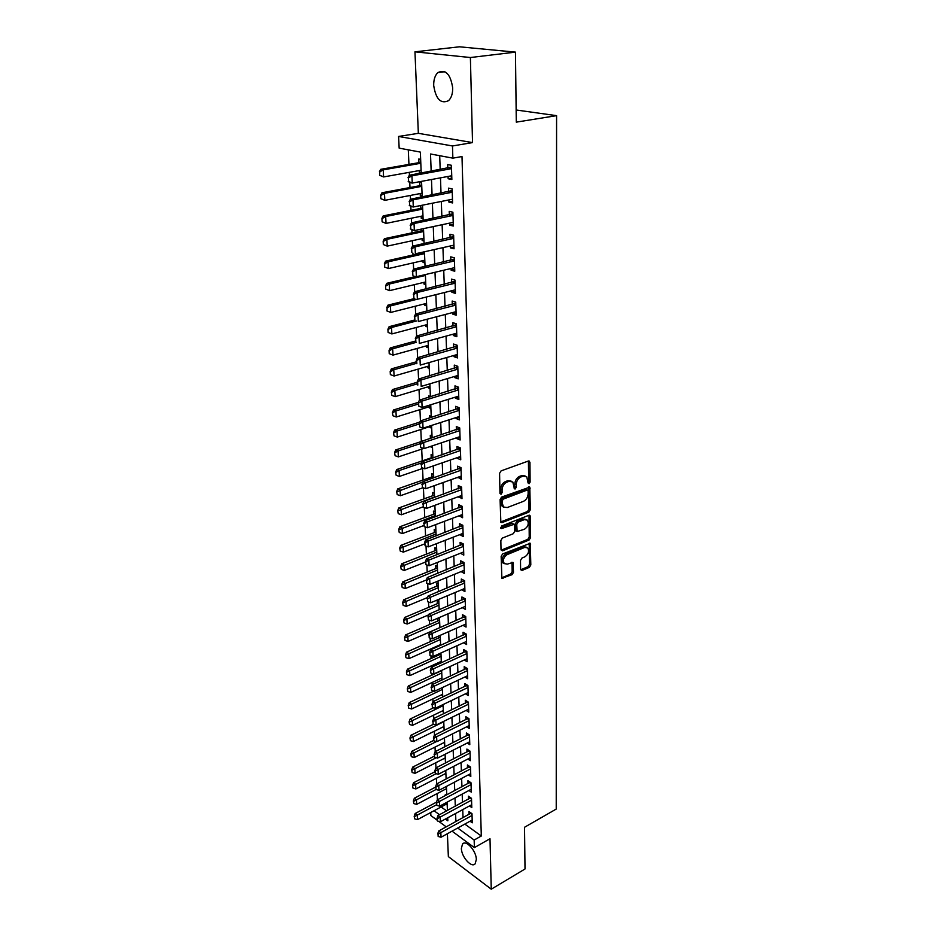 <?xml version="1.0" encoding="UTF-8"?>
<svg xmlns="http://www.w3.org/2000/svg" width="936" height="936" viewBox="0 0 936 936"><rect width="100%" height="100%" fill="white"/><g stroke="black" fill="none" stroke-linecap="round" stroke-linejoin="round"><path stroke-width="1.4" d="M529.086 483.76L530.115 482.087L529.952 462.337L528.442 461.003L501.099 470.878L499.59 473.323L499.964 493.342L501.052 494.255L502.105 492.547L502.059 489.973C502.293 486.217 503.896 483.62 506.856 482.157L509.137 481.315L512.823 482.005L514.39 488.814L515.186 488.966L516.227 487.27L516.192 484.708C516.438 480.987 518.017 478.413 520.931 476.974L523.189 476.143L526.769 476.81L528.044 482.859L529.086 483.76M528.044 482.976L528.735 481.49L528.407 461.027M499.964 493.483L500.678 489.364L502.059 489.973M514.121 488.182L514.812 484.123L516.192 484.708M476.319 859.505C476.389 850.976 465.964 839.381 462.524 844.05L461.378 848.379C461.354 856.838 471.674 868.421 475.184 863.752L476.319 859.505M452.696 87.937C450.555 74.143 445.606 69.03 437.849 72.598C434.983 75.395 433.602 79.689 433.696 85.492C435.848 99.193 440.809 104.247 448.566 100.655C451.374 97.917 452.755 93.67 452.696 87.937M520.603 569.299L522.077 570.433L529.39 567.333L530.817 564.981L530.291 543.278L502.609 553.96L501.146 556.37L501.871 578.296L512.074 574.669L513.513 572.294L513.045 562.419L507.406 564.104L504.258 563.601C502.573 560.161 503.568 557.154 507.242 554.58L524.722 547.408L527.74 547.888C529.413 551.292 528.442 554.288 524.815 556.861L521.937 558.055L520.498 560.43L520.603 569.299M464.829 824.089L481.303 836L474.154 840.037L474.4 847.618L452.041 831.156M515.467 52.123L470.387 57.529L414.964 51.831L459.436 46.8L515.467 52.123L516.286 122.136L556.581 115.654L556.23 809.067L524.523 827.272L525.014 868.994L491.26 889.2L489.996 838.738L474.4 847.618M414.964 51.831L418.345 133.321L472.528 142.588L470.387 57.529M472.528 142.588L452.486 145.969L452.86 158.149L430.513 153.984L431.168 171.323M481.303 836L461.998 156.546L452.86 158.149M528.899 512.121L530.349 509.734L529.788 487.13L501.567 497.11L500.081 499.555L500.854 522.405L502.035 522.616L528.899 512.121L527.53 511.501L528.98 509.125L528.653 486.931M530.408 516.508L530.583 537.627L529.144 539.99L502.55 550.824L501.017 549.631L500.842 540.517L502.316 538.095L513.256 533.731L514.718 531.332L514.262 524.242L501.684 528.548L500.865 528.407L501.637 525.997L528.922 515.28L530.408 516.508L529.039 515.888L529.226 536.983L530.583 537.627M447.396 833.719L448.356 856.604L491.26 889.2M446.004 795.226L445.255 794.687L445.302 795.6M439.382 653.667L439.429 654.767M438.645 636.024L438.727 637.942M437.896 618.158L438.013 620.931M438.832 601.591L437.17 600.678L437.299 603.697M438.106 584.111L436.445 583.21L436.574 586.252M437.381 566.409L435.708 565.519L435.837 568.585M436.644 548.473L434.959 547.618L435.088 550.707M435.895 530.326L434.21 529.483L434.339 532.596M435.146 511.945L433.438 511.115L433.567 514.262M434.374 493.319L432.666 492.523L432.795 495.694M433.602 474.47L431.882 473.686L432.011 476.88M432.818 455.364L431.086 454.603L431.215 457.833M430.747 446.367L432.444 446.343M432.022 436.012L430.279 435.275L430.408 438.457M429.916 426.582L429.952 427.471L431.648 426.933M431.215 416.403L429.46 415.701L429.565 418.029M429.097 406.797L429.133 407.792L430.841 407.265M430.396 396.548L428.641 395.858L428.7 397.332M428.255 386.743L428.302 387.843L430.022 387.328M428.688 376.085L427.822 376.342M427.413 366.432L427.459 367.637L429.191 367.134M426.547 345.84L426.605 347.162L428.349 346.671M425.681 324.967L425.74 326.407L427.495 325.939M424.804 303.814L424.862 305.358L426.629 304.914M423.903 282.368L423.973 284.041L425.763 283.608M423.002 260.629L423.072 262.419L424.874 261.998M422.651 252.182L422.674 252.825M422.077 238.586L422.159 240.494L423.973 240.107M421.68 229.027L421.75 230.759M421.153 216.228L421.235 218.275L423.06 217.901M420.709 205.534L420.826 208.377M420.205 193.553L420.299 195.729L422.136 195.378M421.598 182.45L419.726 182.052L419.878 185.679M448.075 176.448L448.157 178.753L451.854 179.513L451.398 165.286L447.689 164.572L447.806 168.328M448.847 199.953L448.917 202.117L452.591 202.936L452.146 188.92L448.461 188.136L448.59 191.857M449.608 223.119L449.678 225.143L453.328 226.032L452.895 212.215L449.221 211.372L449.35 215.046M450.368 245.957L450.427 247.853L454.054 248.8L453.621 235.182L449.982 234.269L450.099 237.908M451.105 268.48L451.164 270.235L454.767 271.241L454.334 257.809L450.719 256.838L450.836 260.454M451.831 290.675L451.889 292.301L455.469 293.366L455.048 280.121L451.456 279.103L451.573 282.672M452.556 312.565L452.603 314.063L456.16 315.186L455.75 302.129L452.17 301.041L452.287 304.586M453.258 334.152L453.305 335.533L456.838 336.703L456.429 323.833L452.884 322.686L453.001 326.196M453.96 355.434L454.007 356.698L457.517 357.926L457.119 345.22L453.586 344.038L453.703 347.513M454.65 376.436L454.685 377.582L458.184 378.858L457.786 366.327L454.276 365.087L454.393 368.538M455.329 397.145L455.364 398.174L458.839 399.508L458.441 387.153L454.966 385.854L455.071 389.271M456.007 417.573L456.031 418.497L459.482 419.878L459.096 407.686L455.633 406.341L455.75 409.722M456.663 437.732L456.698 438.551L460.126 439.967L459.74 427.939L456.3 426.559L456.405 429.916M457.318 457.622L457.341 458.336L460.746 459.798L460.372 447.935L456.955 446.495L457.06 449.83M457.973 477.243L461.378 479.372L461.003 467.661L457.599 466.175L457.716 469.474M458.605 496.618L461.986 498.677L461.623 487.13L458.242 485.597L458.347 488.873M459.237 515.736L462.595 517.737L462.232 506.341L458.874 504.761L458.979 508.014M459.857 534.596L463.191 536.55L462.829 525.295L459.494 523.692L459.599 526.898M460.465 553.223L463.776 555.13L463.425 544.015L460.102 542.365L460.208 545.548M461.074 571.603L464.361 573.464L464.01 562.489L460.711 560.804L460.816 563.963M461.67 589.762L464.935 591.564L464.595 580.73L461.308 579.01L461.413 582.145M462.29 607.675L465.496 609.441L465.157 598.736L461.904 596.981L462.01 600.093M462.946 625.33L466.058 627.085L465.73 616.52L462.489 614.73L462.595 617.807M463.601 642.775L466.619 644.518L466.28 634.082L463.063 632.245L463.168 635.31M464.233 659.997L467.158 661.729L466.83 651.421L463.636 649.561L463.729 652.591M464.864 677.009L467.696 678.729L467.38 668.55L464.197 666.654L464.291 669.661M465.473 693.822L468.234 695.518L467.918 685.468L464.747 683.537L464.853 686.533M466.081 710.412L468.76 712.109L468.445 702.187L465.297 700.222L465.391 703.182M466.666 726.816L469.287 728.5L468.971 718.696L465.835 716.695L465.941 719.644M467.251 743.02L469.79 744.693L469.486 735.006L466.374 732.982L466.467 735.895M467.825 759.037L470.305 760.687L470.001 751.117L466.9 749.069L467.005 751.959M468.386 774.856L470.808 776.494L470.504 767.04L467.427 764.958L467.52 767.836M468.948 790.487L471.299 792.125L471.007 782.765L467.941 780.671L468.035 783.526M469.486 805.931L471.791 807.557L471.498 798.314L468.456 796.197L468.55 799.028M439.698 155.692L440.189 169.697M440.482 177.852L441.02 193.319M441.312 201.451L441.85 216.602M442.131 224.698L442.658 239.546M442.939 247.63L443.453 262.174M443.734 270.223L444.237 284.474M444.518 292.5L445.01 306.47M445.29 314.461L445.77 328.15M446.051 336.129L446.53 349.537M446.811 357.482L447.268 370.621M447.548 378.553L448.005 391.435M448.285 399.333L448.73 411.957M449.011 419.831L449.444 432.198M449.713 440.049L450.146 452.182M450.427 459.997L450.836 471.884M451.117 479.688L451.526 491.341M451.795 499.11L452.205 510.541M452.474 518.287L452.872 529.483M453.141 537.205L453.527 548.192M453.796 555.879L454.182 566.654M454.451 574.318L454.826 584.883M455.095 592.523L455.458 602.878M455.727 610.494L456.078 620.65M456.347 628.231L456.698 638.188M456.967 645.758L457.306 655.528M457.575 663.062L457.915 672.633M458.172 680.156L458.511 689.539M458.769 697.027L459.096 706.235M459.365 713.7L459.681 722.732M459.939 730.174L460.255 739.03M460.512 746.448L460.816 755.13M461.085 762.524L461.378 771.042M461.635 778.401L461.939 786.766M462.197 794.102L462.478 802.292M462.735 809.605L463.027 817.654M470.024 821.211L472.27 822.814L471.99 813.688L468.959 811.535L469.053 814.343M408.295 149.842L408.95 164.408M409.301 172.341L409.43 175.254M409.757 182.543L409.98 187.539M410.331 195.448L410.506 199.239M410.822 206.423L410.998 210.343M411.349 218.228L411.559 222.862M411.875 229.952L412.004 232.83M412.355 240.692L412.6 246.156M412.916 253.141L412.998 255.001M413.349 262.84L413.63 269.1M413.934 275.991L413.981 276.869M414.332 284.684L414.648 291.728M415.291 306.224L415.642 314.028M416.239 327.471L416.625 336.012M417.187 348.426L417.596 357.692M418.111 369.112L418.556 379.057M419.024 389.516L419.492 400.14M419.925 409.652L420.428 420.931M420.814 429.519L421.34 441.429M421.691 449.116L422.218 460.886M422.557 468.468L423.072 480.016M423.423 487.902L423.914 498.9M424.3 507.558L424.757 517.538M425.178 526.956L425.576 535.942M426.032 546.097L426.383 554.124M426.875 564.993L427.19 572.06M427.705 583.631L427.986 589.785M428.536 602.035L428.77 607.288M429.343 620.194L429.542 624.581M430.15 638.13L430.303 641.663M430.63 648.999L430.677 649.795M430.946 655.832L431.063 658.534M431.391 665.835L431.449 667.309M431.718 673.312L431.812 675.207M432.139 682.484L432.233 684.59M432.502 690.581L432.549 691.669M432.865 698.923L432.994 701.661M433.602 715.174L433.742 718.532M434.316 731.227L434.491 735.181M435.029 747.092L435.228 751.631M435.731 762.782L435.954 767.883M436.422 778.272L436.679 783.935M437.112 793.588L437.381 799.8M441.125 806.949L446.577 810.88M420.65 159.366L418.766 159.003L418.918 162.665M419.246 170.563L419.34 172.879L420.872 173.183M420.299 195.729L422.159 196.15M421.235 218.275L423.095 218.72M422.159 240.494L424.008 240.973M423.072 262.419L424.909 262.922M423.973 284.041L425.798 284.579M424.862 305.358L426.676 305.932M425.74 326.407L427.541 326.992M426.605 347.162L428.395 347.782M427.459 367.637L429.238 368.293M428.302 387.843L430.069 388.522M429.133 407.792L430.888 408.494M429.952 427.471L431.707 428.197M430.759 446.905L432.502 447.654M432.081 466.315L433.286 466.853M438.118 618.064L439.534 618.871M439.651 635.591L440.236 635.93M439.171 645.197L439.955 645.653M439.932 661.951L441.336 662.805L440.938 652.965M440.692 678.506L442.026 679.337M441.429 694.875L442.693 695.67M442.155 711.044L443.36 711.816M442.868 727.026L444.015 727.775M443.582 742.81L444.659 743.535M444.272 758.417L445.302 759.119M444.963 773.85L445.934 774.528M445.63 789.095L446.566 789.75M446.296 804.176L447.186 804.808M556.581 115.654L516.145 109.992M437.077 820.123L430.876 815.56L430.735 812.518M421.212 173.125L420.358 152.088L399.157 148.134L398.596 136.457L452.486 145.969M418.345 133.321L398.596 136.457M446.226 826.862L438.738 821.352M457.704 828.021L474.154 840.037M431.484 179.513L432.069 195.051M432.385 203.217L432.959 218.439M433.263 226.57L433.836 241.488M434.14 249.596L434.702 264.209M435.006 272.294L435.556 286.603M435.86 294.664L436.387 308.681M436.691 316.719L437.217 330.455M437.521 338.469L438.036 351.924M438.34 359.904L438.844 373.101M439.148 381.057L439.639 393.986M439.932 401.918L440.423 414.589M440.716 422.487L441.195 434.912M441.488 442.786L441.956 454.966M442.248 462.817L442.705 474.751M442.997 482.566L443.442 494.266M443.746 502.059L444.179 513.536M444.471 521.305L444.904 532.549M445.197 540.294L445.618 551.316M445.91 559.026L446.32 569.837M446.612 577.524L447.022 588.124M447.303 595.787L447.7 606.177M447.993 613.817L448.379 623.996M448.672 631.613L449.046 641.605M449.339 649.186L449.713 658.991M449.994 666.549L450.368 676.155M450.649 683.689L451.012 693.108M451.292 700.619L451.643 709.851M451.924 717.339L452.275 726.394M452.556 733.847L452.895 742.739M453.176 750.169L453.504 758.885M453.796 766.292L454.112 774.832M454.393 782.215L454.72 790.592M454.99 797.952L455.305 806.177M455.586 813.501L455.89 821.562M445.419 819.035L447.841 820.813L447.712 817.783M447.42 810.436L447.08 802.187M446.776 794.816L446.425 786.404M446.121 779.009L445.77 770.433M445.466 763.004L445.103 754.264M444.799 746.811L444.436 737.907M444.12 730.419L443.746 721.34M443.442 713.829L443.067 704.562M442.751 697.027L442.365 687.586M442.049 680.016L441.652 670.387M440.634 645.36L440.212 635.333M439.897 627.693L439.487 617.479M439.171 609.804L438.738 599.379M438.422 591.692L437.99 581.057M437.674 573.335L437.217 562.489M436.901 554.744L436.445 543.687M436.129 535.907L435.661 524.628M435.345 516.824L434.877 505.311M434.55 497.484L434.07 485.749M433.742 477.886L433.251 465.906M432.923 458.032L432.42 445.805M432.104 437.896L431.59 425.424M431.262 417.491L430.735 404.761M430.408 396.805L429.881 383.818M429.554 375.827L429.004 362.583M428.676 354.568L428.115 341.043M427.787 333.005L427.225 319.199M426.886 311.126L426.313 297.04M425.974 288.943L425.389 274.576M425.049 266.444L424.453 251.772M424.113 243.629L423.493 228.641M423.166 220.463L422.534 205.171M422.195 196.969L421.551 181.35M434.058 810.74L439.487 814.706M419.34 172.879L421.188 172.54M448.157 178.753L451.807 178.074M448.917 202.117L452.544 201.392M449.678 225.143L453.281 224.383M450.427 247.853L453.995 247.046M451.164 270.235L454.709 269.392M451.889 292.301L455.411 291.424M452.603 314.063L456.101 313.15M453.305 335.533L456.78 334.573M454.007 356.698L457.447 355.715M454.685 377.582L458.113 376.565M455.364 398.174L458.757 397.121M456.031 418.497L459.4 417.421M456.698 438.551L460.044 437.44M457.341 458.336L460.664 457.189M457.985 477.863L461.284 476.681M458.617 497.133L461.893 495.928M459.248 516.145L462.501 514.917M459.868 534.924L463.098 533.66M503.229 506.984L507.265 507.546L523.458 501.345C526.324 499.882 527.892 497.332 528.138 493.67L528.115 491.014L527.062 490.113L503.299 499.087L502.258 500.783L502.304 503.486L503.521 506.867L502.152 506.247L503.837 507.16M460.477 553.457L463.683 552.17M461.074 571.756L464.268 570.445M461.67 589.82L464.841 588.487M525.038 475.921L521.797 475.558L523.189 476.143M514.812 484.123C515.057 480.402 516.637 477.816 519.55 476.389L521.797 475.558M511.079 481.104L507.757 480.718L509.137 481.315M500.678 489.364C500.912 485.62 502.503 483.023 505.463 481.56L507.757 480.718M502.035 522.616L500.666 521.972L527.53 511.501M527.389 490.055L525.681 489.516L527.062 490.113M502.152 506.247L500.924 502.866L500.877 500.175L501.918 498.467L525.681 489.516M502.55 550.824L501.193 550.157L527.787 539.358L529.226 536.983M513.642 523.961L511.746 523.411L500.608 527.799M524.452 529.25C528.15 526.664 529.109 523.622 527.366 520.124L524.359 519.62L518.181 522.054L516.719 524.452L517.152 531.519L524.452 529.25M525.88 519.386L522.99 518.989L524.359 519.62M516.403 531.168L515.432 529.87L515.35 523.821L516.812 521.422L522.99 518.989M529.039 515.888L528.934 515.28M526.301 547.162L523.364 546.764L524.722 547.408M504.34 563.683L502.913 562.934C501.228 559.494 502.222 556.487 505.896 553.925L523.364 546.764M503.053 578.483L501.719 577.804L510.728 573.99L512.168 571.615L511.957 562.208M522.077 570.433L520.732 569.767L528.044 566.678L529.472 564.326L529.203 543.091M420.779 162.337L380.706 169.334L383.222 169.861L383.596 176.939L421.095 170.235M380.028 175.383L383.596 176.939L379.606 175.289L379.829 171.838L379.606 175.289M420.814 163.274L383.222 169.861L379.829 171.838M379.419 171.756L380.706 169.334M408.459 177.852L408.623 181.479L408.459 177.852L411.934 175.828L409.289 175.278L451.456 167.064M451.737 175.769L412.25 183.07L411.934 175.828L451.503 168.655M408.623 181.479L412.25 183.07L409.617 182.508L408.19 181.385M409.289 175.278L408.026 177.758M421.715 185.34L381.958 192.781L384.462 193.354L384.825 200.339L422.042 193.202M381.291 198.806L384.825 200.339L380.87 198.713L380.683 195.226L380.87 198.713M421.762 186.346L384.462 193.354L381.092 195.32M380.683 195.226L381.958 192.781M422.651 208.014L383.187 215.9L385.679 216.52L386.041 223.4L422.978 215.853M382.531 221.902L386.041 223.4L382.11 221.797L381.935 218.357L382.11 221.797M422.698 209.091L385.679 216.52L382.344 218.462M381.935 218.357L383.187 215.9M423.575 230.373L384.415 238.692L386.884 239.347L387.235 246.133L423.891 238.189M383.748 244.67L387.235 246.133L383.339 244.553L383.163 241.16L383.339 244.553M423.622 231.52L386.884 239.347L383.573 241.277M383.163 241.16L384.415 238.692M424.476 252.416L385.609 261.156L388.066 261.858L388.417 268.55L424.792 260.22M384.965 267.111L388.417 268.55L384.556 266.994L384.778 263.765L384.556 266.994M424.523 253.644L388.066 261.858L384.778 263.765M384.368 263.648L385.609 261.156M409.547 201.872L409.711 205.44L409.547 201.872L412.987 199.859L410.366 199.263L452.205 190.558M452.474 199.228L413.302 206.996L412.987 199.859L452.252 192.231M409.711 205.44L413.302 206.996L410.682 206.388L409.266 205.335M410.366 199.263L409.114 201.766M410.611 225.529L410.775 229.051L410.611 225.529L414.04 223.54L411.43 222.897L452.942 213.724M453.211 222.358L414.344 230.572L414.04 223.54L452.989 215.456M410.775 229.051L414.344 230.572L410.342 228.946M411.43 222.897L410.179 225.424M411.664 248.847L411.817 252.322L411.664 248.847L415.057 246.87L412.472 246.18L453.667 236.551M453.937 245.162L415.362 253.808L415.057 246.87L453.726 238.352M412.472 246.18L411.232 248.73M412.706 271.826L412.858 275.254L412.706 271.826L416.075 269.872L413.501 269.135L454.381 259.061M454.65 267.637L416.368 276.705L416.075 269.872L454.44 260.922M413.501 269.135L412.273 271.709M415.607 276.483L386.802 283.304L389.236 284.053L389.587 290.64L425.693 281.935M386.147 289.247L389.587 290.64L385.749 289.119L385.573 285.819L385.749 289.119M425.424 275.453L389.236 284.053L385.971 285.948M385.573 285.819L386.802 283.304M413.724 294.477L413.876 297.847L413.724 294.477L417.07 292.535L414.508 291.763L455.083 281.256M455.352 289.797L417.362 299.274L417.07 292.535L455.142 283.175M414.508 291.763L413.302 294.349M414.788 298.467L387.972 305.148L390.394 305.932L390.733 312.437L426.57 303.369M387.328 311.068L390.733 312.437L386.919 310.928L387.153 307.815L386.919 310.928M417.234 299.239L390.394 305.932L387.153 307.815M386.743 307.675L387.972 305.148M414.73 316.801L414.882 320.124L414.73 316.801L418.053 314.882L415.514 314.063L455.774 303.135M456.043 311.653L418.345 321.528L418.053 314.882L455.844 305.124M415.514 314.063L414.309 316.672M414.578 320.053L389.119 326.687L391.529 327.506L391.868 333.93L427.436 324.5M388.487 332.584L391.868 333.93L388.089 332.444L387.913 329.238L388.089 332.444M416.614 320.954L391.529 327.506L388.311 329.378M387.913 329.238L389.119 326.687M415.724 338.82L415.865 342.096L415.724 338.82L419.024 336.913L416.497 336.047L456.464 324.722M456.733 333.193L419.305 343.454L419.024 336.913L456.522 326.758M416.497 336.047L415.303 338.668M415.409 341.078L390.253 347.935L392.652 348.8L392.991 355.118L428.302 345.361M389.622 353.808L392.991 355.118L389.224 353.668L389.06 350.497L389.224 353.668M416.286 342.342L392.652 348.8L389.458 350.649M389.06 350.497L390.253 347.935M416.695 360.512L416.848 363.741L416.695 360.512L419.983 358.628L417.468 357.727L457.142 346.004M457.411 354.451L420.264 365.087L419.983 358.628L457.201 348.11M417.468 357.727L416.286 360.372M416.344 361.799L391.377 368.889L393.763 369.79L394.091 376.026L429.144 365.929M390.757 374.739L394.091 376.026L390.359 374.587L390.183 371.475L390.359 374.587M416.415 363.344L393.763 369.79L390.581 371.627M390.183 371.475L391.377 368.889M417.667 381.911L417.807 385.094L417.667 381.911L420.919 380.039L418.427 379.103L457.809 366.994M458.067 375.418L421.2 386.404L420.919 380.039L457.868 369.158M418.427 379.103L417.245 381.759M417.269 382.239L392.488 389.563L394.852 390.499L395.179 396.653L429.975 386.229M391.306 392.161L391.868 395.39L391.306 392.161L392.488 389.563M417.339 383.842L394.852 390.499L391.704 392.313M395.179 396.653L391.868 395.39M418.614 403.018L418.755 406.154L418.614 403.018L421.844 401.158L419.363 400.175L458.464 387.715M458.734 396.092L422.124 407.441L421.844 401.158L458.535 389.914M418.755 406.154L422.124 407.441M419.363 400.175L418.205 402.854M418.427 402.34L393.576 409.956L395.928 410.927L396.256 417L430.806 406.271M392.406 412.565L392.956 415.771L392.406 412.565L393.576 409.956M418.263 404.06L395.928 410.927L392.792 412.729M396.256 417L392.956 415.771M419.55 423.821L419.691 426.921L419.55 423.821L422.768 421.984L420.299 420.966L459.108 408.143M459.377 416.497L423.037 428.173L422.768 421.984L459.178 410.401M419.691 426.921L423.037 428.173M420.299 420.966L419.141 423.657M419.819 422.089L394.653 430.08L396.993 431.086L397.309 437.077L431.613 426.032M393.494 432.701L394.044 435.872L393.494 432.701L394.653 430.08M419.164 424.02L396.993 431.086L393.88 432.877M397.309 437.077L394.044 435.872M420.486 444.354L420.615 447.408L420.486 444.354L423.669 442.529L421.223 441.476L459.751 428.302M460.021 436.621L423.938 448.636L423.669 442.529L459.822 430.607M420.615 447.408L423.938 448.636M421.223 441.476L420.077 444.179M421.177 441.57L395.717 449.935L398.046 450.976L398.35 456.885L423.563 448.496M394.559 452.568L395.109 455.703L394.559 452.568L395.717 449.935M420.299 443.641L398.046 450.976L394.945 452.743M398.35 456.885L395.109 455.703M421.399 464.595L421.528 467.614L421.399 464.595L424.558 462.782L422.124 461.705L460.383 448.192M460.641 456.475L424.827 468.807L424.558 462.782L460.453 450.544M421.528 467.614L424.827 468.807M422.124 461.705L420.989 464.42M432.9 457.259L396.759 469.533L399.075 470.597L399.391 476.436L423.248 468.234M395.624 472.177L396.162 475.277L395.624 472.177L396.759 469.533M421.61 462.922L399.075 470.597L396.01 472.352M399.391 476.436L396.162 475.277M422.3 484.567L422.428 487.539L422.3 484.567L425.435 482.777L423.013 481.654L461.003 467.825M461.272 476.073L425.704 488.721L425.435 482.777L461.085 470.223M422.428 487.539L425.704 488.721M423.013 481.654L421.89 484.38M433.684 476.307L397.8 488.861L400.105 489.973L400.409 495.729L422.955 487.738M396.665 491.529L397.203 494.594L396.665 491.529L397.8 488.861M422.896 481.958L397.051 491.716M400.409 495.729L397.203 494.594M423.189 504.282L423.318 507.207L423.189 504.282L426.313 502.492L423.903 501.345L461.623 487.188M461.881 495.413L426.57 508.365L426.313 502.492L461.694 489.645M423.318 507.207L426.57 508.365M423.903 501.345L422.779 504.083M434.456 495.097L398.818 507.955L401.111 509.079L401.404 514.765L422.908 506.926M397.695 510.623L398.233 513.653L397.695 510.623L398.818 507.955M434.526 496.993L398.081 510.81M401.404 514.765L398.233 513.653M424.055 523.715L424.195 526.617L424.055 523.715L427.167 521.949L424.768 520.767L462.208 506.329M462.489 514.507L427.413 527.74L427.167 521.949L462.302 508.798M424.195 526.617L427.413 527.74M424.768 520.767L423.657 523.528M435.217 513.653L399.824 526.793L402.106 527.951L402.398 533.567L423.751 525.552M398.713 529.472L399.239 532.479L398.713 529.472L399.824 526.793M435.298 515.596L399.087 529.671M402.398 533.567L399.239 532.479M424.921 542.903L425.049 545.758L424.921 542.903L428.009 541.148L425.634 539.943L462.735 525.248M463.086 533.345L428.255 546.87L428.009 541.148L462.91 527.717M425.049 545.758L428.255 546.87M425.634 539.943L424.534 542.704M435.965 531.976L400.819 545.395L403.088 546.577L403.381 552.123L424.581 543.933M399.719 548.087L400.245 551.058L399.719 548.087L400.819 545.395M436.047 533.965L400.093 548.285M403.381 552.123L400.245 551.058M425.775 561.846L425.903 564.654L425.775 561.846L428.84 560.102L426.477 558.862L463.261 543.933M463.671 551.947L429.086 565.742L428.84 560.102L463.495 546.39M425.903 564.654L429.086 565.742M426.477 558.862L425.389 561.635M436.714 550.075L401.801 563.753L404.06 564.97L404.34 570.433L425.412 562.091M400.702 566.455L401.228 569.392L400.702 566.455L401.801 563.753M436.796 552.1L401.076 566.654M404.34 570.433L401.228 569.392M426.617 580.531L426.746 583.315L426.617 580.531L429.659 578.799L427.319 577.535L463.788 562.372M464.256 570.305L429.905 584.368L429.659 578.799L464.08 564.817M426.746 583.315L429.905 584.368M427.319 577.535L426.231 580.32M437.451 567.941L402.772 581.876L405.007 583.116L405.3 588.522L426.371 579.969M401.684 584.59L402.199 587.504L401.684 584.59L402.772 581.876M437.533 570.012L402.059 584.801M405.3 588.522L402.199 587.504M427.448 598.97L427.576 601.719L427.448 598.97L430.478 597.262L428.138 595.963L464.303 580.577M464.829 588.428L430.724 602.749L430.478 597.262L464.665 583.011M427.576 601.719L430.724 602.749M428.138 595.963L427.062 598.759M438.177 585.597L403.732 599.777L405.955 601.052L406.236 606.376L427.541 597.519M402.655 602.503L403.17 605.381L402.655 602.503L403.732 599.777M438.259 587.703L403.018 602.714M406.236 606.376L403.17 605.381M428.279 617.175L428.395 619.889L428.279 617.175L431.274 615.478L428.957 614.156L464.818 598.549M465.403 606.329L431.519 620.896L431.274 615.478L465.239 600.982M428.395 619.889L431.519 620.896M428.957 614.156L427.892 616.953M438.89 603.03L404.68 617.456L406.891 618.755L407.172 624.019L428.688 614.847M403.603 620.182L404.118 623.037L403.603 620.182L404.68 617.456M438.972 605.171L403.978 620.404M407.172 624.019L404.118 623.037M429.086 635.158L429.203 637.825L429.086 635.158L432.069 633.461L429.764 632.116L465.332 616.298M465.964 624.008L432.303 638.82L432.069 633.461L465.8 618.719M429.203 637.825L432.303 638.82M429.764 632.116L428.7 634.924M439.592 620.24L405.616 634.912L407.815 636.234L408.084 641.429L439.897 627.576M404.551 637.65L405.054 640.47L404.551 637.65L405.616 634.912M439.686 622.44L404.914 637.872M408.084 641.429L405.054 640.47M429.881 652.895L430.01 655.539L429.881 652.895L432.853 651.222L430.56 649.853L465.835 633.824M466.514 641.452L433.087 656.51L432.853 651.222L466.35 636.246M430.01 655.539L433.087 656.51M430.56 649.853L429.507 652.661M440.294 637.252L406.528 652.146L408.728 653.492L408.997 658.628L440.599 644.553M405.475 654.896L405.978 657.692L405.475 654.896L406.528 652.146M440.388 639.487L405.838 655.118M408.997 658.628L405.978 657.692M430.677 670.422L430.794 673.031L430.677 670.422L433.625 668.76L431.344 667.356L466.339 651.14M467.064 658.698L433.848 673.978L433.625 668.76L466.9 653.55M430.794 673.031L433.848 673.978M431.344 667.356L430.291 670.188M440.985 654.065L407.441 669.182L409.629 670.55L409.886 675.616L441.289 661.342M406.399 671.931L406.891 674.692L406.399 671.931L407.441 669.182M441.078 656.323L406.762 672.165M409.886 675.616L406.891 674.692M431.461 687.714L431.566 690.3L431.461 687.714L434.386 686.076L432.116 684.649L466.842 668.234M467.602 675.722L434.608 691.224L434.386 686.076L467.45 670.632M431.566 690.3L434.608 691.224M432.116 684.649L431.075 687.48M441.663 670.667L408.342 685.994L410.506 687.387L410.775 692.406L441.967 677.921M407.3 688.756L407.803 691.493L407.3 688.756L408.342 685.994M441.769 672.961L407.663 688.99M410.775 692.406L407.803 691.493M432.221 704.808L432.338 707.347L432.221 704.808L435.135 703.17L432.877 701.719L467.333 685.117M468.14 692.535L435.357 708.26L435.135 703.17L467.977 687.515M432.338 707.347L435.357 708.26M432.877 701.719L431.847 704.562M433.941 691.014L409.231 702.62L411.384 704.024L411.653 708.973L442.634 694.301M408.201 705.381L408.693 708.096L408.201 705.381L409.231 702.62M442.435 689.411L408.564 705.615M411.653 708.973L408.693 708.096M432.982 721.679L433.099 724.183L432.982 721.679L435.883 720.053L433.637 718.579L467.825 701.801M468.667 709.149L436.106 725.072L435.883 720.053L468.515 704.188M433.099 724.183L436.106 725.072M433.637 718.579L432.607 721.434M433.684 707.745L410.108 719.035L412.261 720.463L412.519 725.353L443.301 710.482M409.09 721.808L409.57 724.487L409.09 721.808L410.108 719.035M443.102 705.65L409.441 722.042M412.519 725.353L409.57 724.487M433.742 738.34L433.848 740.821L433.742 738.34L436.609 736.726L434.374 735.24L468.316 718.275M469.193 725.564L436.831 741.686L436.609 736.726L469.03 720.662M433.848 740.821L436.831 741.686M434.374 735.24L433.368 738.094M433.45 724.288L410.974 735.251L413.115 736.702L413.373 741.534L443.968 726.488M409.956 738.024L410.448 740.692L409.956 738.024L410.974 735.251M443.769 721.703L410.319 738.27M413.373 741.534L410.448 740.692M434.479 754.802L434.596 757.247L434.479 754.802L437.334 753.199L435.111 751.69L468.796 734.549M469.708 741.78L437.557 758.101L437.334 753.199L469.544 736.936M434.596 757.247L437.557 758.101M435.111 751.69L434.105 754.545M433.473 740.528L411.84 751.28L413.958 752.743L414.215 757.528L444.612 742.295M410.822 754.065L411.302 756.697L410.822 754.065L411.84 751.28M436.398 741.569L411.173 754.311M414.215 757.528L411.302 756.697M435.217 771.065L435.322 773.487L435.217 771.065L438.048 769.474L435.848 767.941L469.275 750.637M470.211 757.797L438.27 774.318L438.048 769.474L470.059 753.012M435.322 773.487L438.27 774.318M435.848 767.941L434.842 770.808M434.187 756.241L412.682 767.11L414.8 768.608L415.046 773.323L445.255 757.914M411.676 769.895L412.156 772.516L411.676 769.895L412.682 767.11M436.246 757.727L412.027 770.152M415.046 773.323L412.156 772.516M435.942 787.117L436.047 789.516L435.942 787.117L438.762 785.55L436.562 783.994L469.743 766.525M470.714 773.627L438.972 790.335L438.762 785.55L470.562 768.901M436.047 789.516L438.972 790.335M436.562 783.994L435.568 786.86M434.889 771.767L413.525 782.765L415.619 784.274L415.865 788.943L445.887 773.358M412.519 785.55L412.998 788.135L412.519 785.55L413.525 782.765M436.106 773.698L412.87 785.807M415.865 788.943L412.998 788.135M436.656 802.994L436.761 805.358L436.656 802.994L439.464 801.427L437.276 799.859L470.211 782.227M471.206 789.27L439.663 806.153L439.464 801.427L471.065 784.602M436.761 805.358L439.663 806.153M437.276 799.859L436.293 802.725M435.579 787.117L414.344 798.232L416.438 799.753L416.684 804.363L446.519 788.627M413.361 801.029L413.829 803.591L413.361 801.029L414.344 798.232M436.012 789.493L413.712 801.286M416.684 804.363L413.829 803.591M437.358 818.672L437.463 821.012L437.358 818.672L440.154 817.116L437.978 815.525L470.679 797.753M471.697 804.738L440.353 821.785L440.154 817.116L471.557 800.116M437.463 821.012L440.353 821.785M437.978 815.525L436.995 818.403M436.48 802.175L415.163 813.513L417.245 815.057L417.491 819.62L447.139 803.72M414.18 816.321L414.648 818.848L414.18 816.321L415.163 813.513M436.387 804.855L414.531 816.578M417.491 819.62L414.648 818.848M438.06 834.163L438.165 836.468L438.06 834.163L440.833 832.619L438.668 831.016L471.136 813.08M472.189 820.018L441.031 837.24L440.833 832.619L472.036 815.443M438.165 836.468L441.031 837.24M438.668 831.016L437.697 833.894M528.735 481.49L530.115 482.087M500.725 491.938L502.105 492.547M514.847 486.673L516.227 487.27M519.55 476.389L520.931 476.974M505.463 481.56L506.856 482.157M528.559 461.776L529.952 462.337M528.781 487.609L530.174 488.206M528.98 509.125L530.349 509.734M501.918 498.467L503.299 499.087M500.877 500.175L502.258 500.783M500.924 502.866L502.304 503.486M527.787 539.358L529.144 539.99M511.746 523.411L513.115 524.043M500.666 528.068L501.684 528.548M516.812 521.422L518.181 522.054M515.35 523.821L516.719 524.452M515.432 529.87L516.789 530.501M505.896 553.925L507.242 554.58M512.039 562.735L513.384 563.39M512.168 571.615L513.513 572.294M510.728 573.99L512.074 574.669M529.285 543.629L530.642 544.272M529.472 564.326L530.817 564.981M528.044 566.678L529.39 567.333M451.491 167.989L450.298 167.766M451.503 168.304L449.76 167.977M452.228 191.517L451.058 191.26M452.24 191.845L450.52 191.482M452.965 214.707L451.807 214.438M452.977 215.046L451.269 214.648M453.691 237.557L452.533 237.276M453.703 237.919L452.006 237.498M454.416 260.091L453.258 259.787M454.428 260.465L452.731 260.009M455.118 282.309L453.972 281.982M455.13 282.695L453.445 282.216M455.809 304.223L454.674 303.872M455.82 304.621L454.159 304.106M456.499 325.822L455.364 325.459M456.511 326.231L454.849 325.705M457.177 347.127L456.054 346.753M457.189 347.56L455.539 346.999M457.844 368.152L456.721 367.754M457.856 368.585L456.218 368M458.5 388.885L457.388 388.463M458.511 389.329L456.885 388.721M459.155 409.336L458.043 408.903M459.166 409.792L457.552 409.161M459.787 429.507L458.698 429.062M459.81 429.975L458.195 429.32M460.418 449.42L459.33 448.964M460.442 449.9L458.839 449.221M461.05 469.065L459.962 468.597M461.062 469.556L459.471 468.854M461.659 488.452L460.582 487.972M461.682 488.955L460.102 488.241M462.267 507.593L461.202 507.09M462.279 508.096L460.711 507.359M462.864 526.477L461.799 525.962M462.887 526.991L461.331 526.243M463.46 545.126L462.407 544.6M463.472 545.653L461.928 544.881M464.045 563.53L462.992 562.992M464.057 564.069L462.524 563.273M464.619 581.712L463.577 581.162M464.642 582.25L463.109 581.443M465.192 599.648L464.151 599.087M465.204 600.198L463.683 599.368M465.754 617.374L464.724 616.801M465.765 617.924L464.256 617.081M466.303 634.865L465.286 634.28M466.327 635.427L464.818 634.573M466.853 652.146L465.835 651.55M466.877 652.72L465.379 651.842M467.403 669.217L466.385 668.608M467.415 669.79L465.929 668.901M467.93 686.076L466.924 685.456M467.953 686.661L466.479 685.76M468.468 702.737L467.462 702.105M468.48 703.322L467.017 702.398M468.983 719.187L467.988 718.555M469.006 719.784L467.544 718.848M469.498 735.439L468.515 734.795M469.521 736.035L468.07 735.099M470.012 751.503L469.03 750.847M470.036 752.111L468.585 751.152M470.515 767.368L469.533 766.713M470.539 767.988L469.1 767.017M471.019 783.058L470.036 782.391M471.03 783.678L469.603 782.695M471.51 798.548L470.539 797.881M471.522 799.18L470.106 798.186M471.99 813.875L471.03 813.185M472.013 814.495L470.597 813.489M462.524 844.05L464.151 843.137M437.849 72.598L444.892 71.709M528.852 460.933L529.554 461.226M529.121 486.837L529.788 487.13M515.794 530.887L517.152 531.519M529.425 515.186L530.045 515.467M502.913 562.934L504.258 563.601"/></g></svg>
